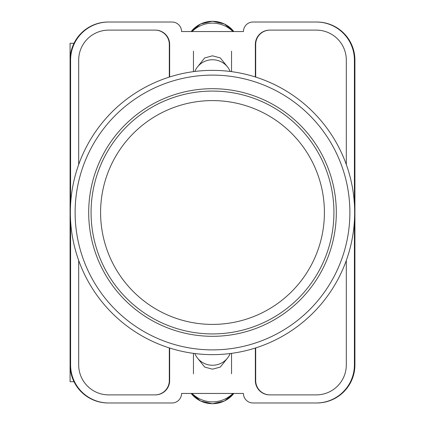 <?xml version="1.0" encoding="UTF-8"?>
<svg xmlns="http://www.w3.org/2000/svg" width="425" height="425" viewBox="0 0 425 425"><rect width="100%" height="100%" fill="white"/><g stroke="black" fill="none" stroke-linecap="round" stroke-linejoin="round"><path stroke-width="0.64" d="M197.567 358.163L204.691 367.072L212.5 369.187L220.309 367.072L227.433 358.163M227.433 66.837L220.309 57.928L212.5 55.813L204.691 57.928L197.567 66.837M354.408 220.729L354.408 364.884A38.096 38.096 0 0 1 316.312 402.98L252.976 402.98A9.525 9.525 0 0 1 243.451 393.454L181.549 393.454A9.525 9.525 0 0 1 172.024 402.98L108.688 402.98A38.096 38.096 0 0 1 70.593 364.884L70.593 220.729M70.593 204.271L70.593 60.116A38.096 38.096 0 0 1 108.688 22.02L172.024 22.02A9.525 9.525 0 0 1 181.549 31.546L243.451 31.546A9.525 9.525 0 0 1 252.976 22.02L316.312 22.02A38.096 38.096 0 0 1 354.408 60.116L354.408 204.271M346.311 260.456L346.311 364.884A30 30 0 0 1 316.312 394.883L269.641 394.883A14.285 14.285 0 0 1 255.356 380.598L255.356 348.027M169.644 348.027L169.644 380.598A14.285 14.285 0 0 1 155.359 394.883L108.688 394.883A30 30 0 0 1 78.689 364.884L78.689 260.456M346.311 164.544L346.311 60.116A30 30 0 0 0 316.312 30.117L269.641 30.117A14.285 14.285 0 0 0 255.356 44.402L255.356 76.973M169.644 76.973L169.644 44.402A14.285 14.285 0 0 0 155.359 30.117L108.688 30.117A30 30 0 0 0 78.689 60.116L78.689 164.544M108.688 22.02L108.178 22.02A38.096 38.096 0 0 0 70.082 60.116L70.082 364.884A38.096 38.096 0 0 0 108.178 402.98L108.688 402.98M316.312 402.98L316.822 402.98A38.096 38.096 0 0 0 354.918 364.884L354.918 60.116A38.096 38.096 0 0 0 316.822 22.02L316.312 22.02M316.668 22.02A38.096 38.096 0 0 1 354.763 60.116L354.763 364.884A38.096 38.096 0 0 1 316.668 402.98M108.332 402.98A38.096 38.096 0 0 1 70.237 364.884L70.237 60.116A38.096 38.096 0 0 1 108.332 22.02M155.12 30.117A14.285 14.285 0 0 1 169.405 44.402L169.405 77.047M255.595 77.047L255.595 44.402A14.285 14.285 0 0 1 269.88 30.117M169.405 347.953L169.405 380.598A14.285 14.285 0 0 1 155.12 394.883M255.595 347.953L255.595 380.598A14.285 14.285 0 0 0 269.88 394.883M169.304 347.921L169.304 380.598A14.285 14.285 0 0 1 155.019 394.883M269.981 394.883A14.285 14.285 0 0 1 255.696 380.598L255.696 347.921M155.019 30.117A14.285 14.285 0 0 1 169.304 44.402L169.304 77.079M255.696 77.079L255.696 44.402A14.285 14.285 0 0 1 269.981 30.117M194.831 353.542A19.045 18.7 0 0 0 212.5 365.256A19.045 18.7 0 0 0 230.169 353.542M232.9 393.454A28.571 28.045 180 0 1 192.1 393.454M194.831 71.458A19.045 18.7 0 0 1 212.5 59.744A19.045 18.7 0 0 1 230.169 71.458M232.9 31.546A28.571 28.045 180 0 0 192.1 31.546M70.082 348.08L70.082 381.719L74.008 381.719M74.008 43.281L70.082 43.281L70.082 76.92M212.5 70.359A142.141 142.141 0 0 1 354.641 212.5A142.141 142.141 0 0 1 212.5 354.641A142.141 142.141 0 0 1 70.359 212.5A142.141 142.141 0 0 1 212.5 70.359A142.141 142.141 0 0 0 70.359 212.5A142.141 142.141 0 0 0 212.5 354.641M212.5 88.692A123.808 123.808 0 0 0 88.692 212.5A123.808 123.808 0 0 0 212.5 336.308A123.808 123.808 0 0 0 336.308 212.5A123.808 123.808 0 0 0 212.5 88.692M212.5 91.072A121.428 121.428 0 0 1 333.928 212.5A121.428 121.428 0 0 1 212.5 333.928A121.428 121.428 0 0 1 91.072 212.5A121.428 121.428 0 0 1 212.5 91.072A121.428 121.428 0 0 0 91.072 212.5A121.428 121.428 0 0 0 212.5 333.928M191.16 393.454A27.041 26.547 0 0 0 233.84 393.454M191.16 31.546A27.041 26.547 0 0 1 233.84 31.546M212.5 349.881A137.381 137.381 0 0 0 349.881 212.5A137.381 137.381 0 0 0 212.5 75.119A137.381 137.381 0 0 0 75.119 212.5A137.381 137.381 0 0 0 212.5 349.881M212.5 324.408A111.908 111.908 0 0 0 324.408 212.5A111.908 111.908 0 0 0 212.5 100.592A111.908 111.908 0 0 0 100.592 212.5A111.908 111.908 0 0 0 212.5 324.408M193.455 353.361L193.455 373.814M231.545 353.361L231.545 373.814M191.149 393.454L200.627 401.041L212.5 403.75L224.373 401.041L233.851 393.454M231.545 71.639L231.545 51.186M193.455 71.639L193.455 51.186M191.149 31.546L200.627 23.959L212.5 21.25L224.373 23.959L233.851 31.546"/></g></svg>
